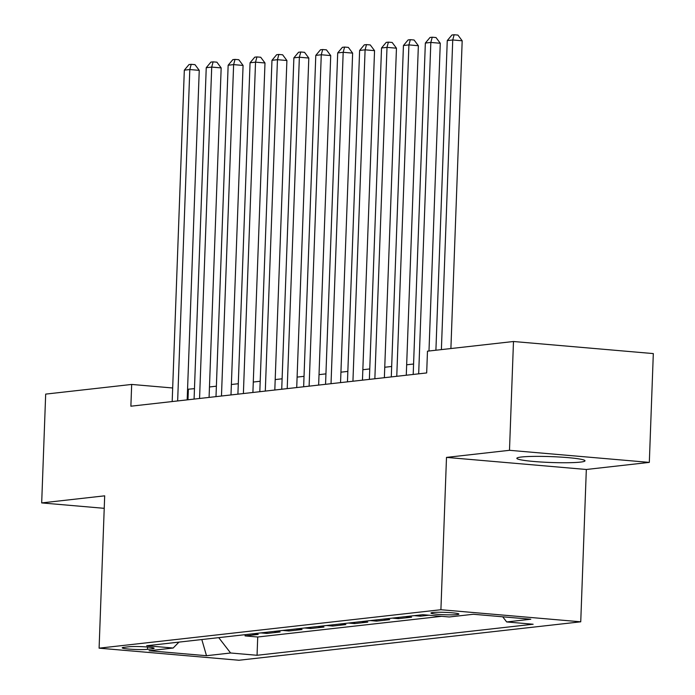 <?xml version="1.0" encoding="UTF-8"?>
<svg xmlns="http://www.w3.org/2000/svg" width="695" height="695" viewBox="0 0 695 695"><rect width="100%" height="100%" fill="white"/><g stroke="black" fill="none" stroke-linecap="round" stroke-linejoin="round"><path stroke-width="1.04" d="M521.441 457.006A34.098 2.936 -177.9 0 0 516.845 458.309A34.098 2.936 -177.9 0 0 542.022 462.071A34.098 2.936 -177.9 0 0 580.403 462.105A34.098 2.936 -177.9 0 0 584.999 460.802A34.098 2.936 -177.9 0 0 559.822 457.041A34.098 2.936 -177.9 0 0 521.441 457.006M432.829 612.512A13.987 1.208 -177.9 0 0 430.943 613.042A13.987 1.208 -177.9 0 0 441.273 614.589A13.987 1.208 -177.9 0 0 457.015 614.606A13.987 1.208 -177.9 0 0 458.9 614.067A13.987 1.208 -177.9 0 0 448.57 612.53A13.987 1.208 -177.9 0 0 432.829 612.512M649.321 462.392L509.487 450.308L446.494 457.397L586.328 469.481L649.321 462.392L653.317 353.59L513.483 341.506L427.477 351.175L426.678 372.937L130.877 406.201L131.676 384.439L45.679 394.108L41.683 502.919L104.224 508.323M586.328 469.481L580.742 621.808L238.932 660.25L99.098 648.166L440.908 609.724L580.742 621.808M252.05 633.892L258.21 634.431L245.066 635.908L245.109 634.674M260.807 632.91L266.976 633.44L267.019 632.207M266.976 633.44L280.128 631.964L273.96 631.434M295.87 628.966L302.038 629.496L288.885 630.982L288.938 629.748M317.78 626.499L323.948 627.038L310.804 628.515L310.847 627.281M339.69 624.041L345.858 624.57L332.714 626.047L332.757 624.822M361.6 621.573L367.768 622.103L354.624 623.589L354.667 622.355M383.51 619.106L389.678 619.645L376.534 621.122L376.577 619.888M405.428 616.647L411.588 617.177L398.443 618.654L398.487 617.429M428.945 615.223L420.353 616.196L420.406 614.962M147.47 649.339L152.292 648.8A13.553 1.164 -177.9 0 0 154.116 648.279A13.553 1.164 -177.9 0 0 144.117 646.784A13.553 1.164 -177.9 0 0 128.862 646.767L124.04 647.314A13.553 1.164 -177.9 0 0 122.216 647.827A13.553 1.164 -177.9 0 0 132.215 649.321A13.553 1.164 -177.9 0 0 147.47 649.339L147.557 647.036M218.725 637.645L230.601 652.996L257.054 655.281L533.135 624.232L506.681 621.947L530.789 619.236L473.338 614.267L449.239 616.978L422.786 614.693L146.697 645.742L173.159 648.027L178.945 642.119M230.601 652.996L206.502 655.706L149.051 650.737L173.159 648.027M245.066 635.908L257.723 637.002L441.612 616.317M420.353 616.196L414.194 615.657M398.443 618.654L392.275 618.124M376.534 621.122L370.365 620.592M354.624 623.589L348.456 623.05M332.714 626.047L326.546 625.517M310.804 628.515L304.636 627.985M288.885 630.982L282.726 630.443M509.487 450.308L513.483 341.506M446.494 457.397L440.908 609.724M99.098 648.166L104.684 495.83L41.683 502.919M194.47 388.653L187.554 389.269M172.673 387.984L131.676 384.439M413.577 364.015L406.662 364.788M391.667 366.474L384.752 367.255M369.757 368.941L362.842 369.723M347.847 371.408L340.932 372.181M325.938 373.867L319.022 374.648M304.028 376.334L297.113 377.107M282.109 378.801L275.194 379.574M260.199 381.26L253.284 382.041M238.289 383.727L231.374 384.5M216.38 386.185L209.464 386.967M187.98 399.781L188.362 389.339M257.723 637.002L257.054 655.281M506.681 621.947L502.711 616.804M201.811 639.548L206.502 655.706M187.172 399.868L199.248 70.36L189.804 69.543L177.651 400.945M184.323 70.16L189.014 64.566L191.203 64.322L189.804 69.543L184.323 70.16L172.178 401.554M191.203 64.322L194.982 64.644L199.248 70.36M209.082 397.41L221.166 67.901L211.714 67.085L199.561 398.478M206.241 67.702L210.924 62.098L213.113 61.855L211.714 67.085L206.241 67.702L194.087 399.095M213.113 61.855L216.892 62.185L221.166 67.901M230.992 394.942L243.076 65.434L233.624 64.618L221.47 396.011M228.151 65.234L232.834 59.64L235.023 59.388L233.624 64.618L228.151 65.234L215.997 396.628M235.023 59.388L238.802 59.718L243.076 65.434M252.902 392.475L264.986 62.976L255.534 62.159L243.389 393.552M250.061 62.767L254.744 57.172L256.933 56.929L255.534 62.159L250.061 62.767L237.907 394.169M256.933 56.929L260.712 57.251L264.986 62.976M274.812 390.017L286.896 60.508L277.453 59.692L265.299 391.085M271.971 60.309L276.653 54.705L278.851 54.462L277.453 59.692L271.971 60.309L259.817 391.702M278.851 54.462L282.63 54.792L286.896 60.508M296.722 387.549L308.806 58.041L299.363 57.225L287.209 388.618M293.881 57.841L298.563 52.247L300.761 51.995L299.363 57.225L293.881 57.841L281.727 389.235M300.761 51.995L304.54 52.325L308.806 58.041M318.64 385.082L330.716 55.583L321.272 54.766L309.119 386.159M315.791 55.383L320.482 49.779L322.671 49.536L321.272 54.766L315.791 55.383L303.645 386.776M322.671 49.536L326.45 49.858L330.716 55.583M340.55 382.624L352.634 53.115L343.182 52.299L331.029 383.692M337.701 52.916L342.392 47.321L344.581 47.069L343.182 52.299L337.701 52.916L325.555 384.309M344.581 47.069L348.36 47.399L352.634 53.115M362.46 380.156L374.544 50.648L365.092 49.831L352.938 381.225M359.619 50.448L364.302 44.854L366.491 44.61L365.092 49.831L359.619 50.448L347.465 381.842M366.491 44.61L370.27 44.932L374.544 50.648M384.37 377.698L396.454 48.19L387.002 47.373L374.857 378.766M381.529 47.99L386.212 42.386L388.401 42.143L387.002 47.373L381.529 47.99L369.375 379.383M388.401 42.143L392.18 42.473L396.454 48.19M406.28 375.231L418.364 45.722L408.912 44.906L396.767 376.299M403.439 45.523L408.121 39.928L410.311 39.676L408.912 44.906L403.439 45.523L391.285 376.916M410.311 39.676L414.09 40.006L418.364 45.722M428.989 351.001L440.274 43.255L430.831 42.438L418.677 373.841M425.349 43.055L430.031 37.46L432.229 37.217L430.831 42.438L425.349 43.055L413.195 374.449M432.229 37.217L436.008 37.539L440.274 43.255M450.899 348.543L462.184 40.797L452.74 39.98L441.386 349.611M447.259 40.597L451.95 34.993L454.139 34.75L452.74 39.98L447.259 40.597L435.904 350.228M454.139 34.75L457.918 35.08L462.184 40.797M152.335 647.636L152.292 648.8"/></g></svg>
